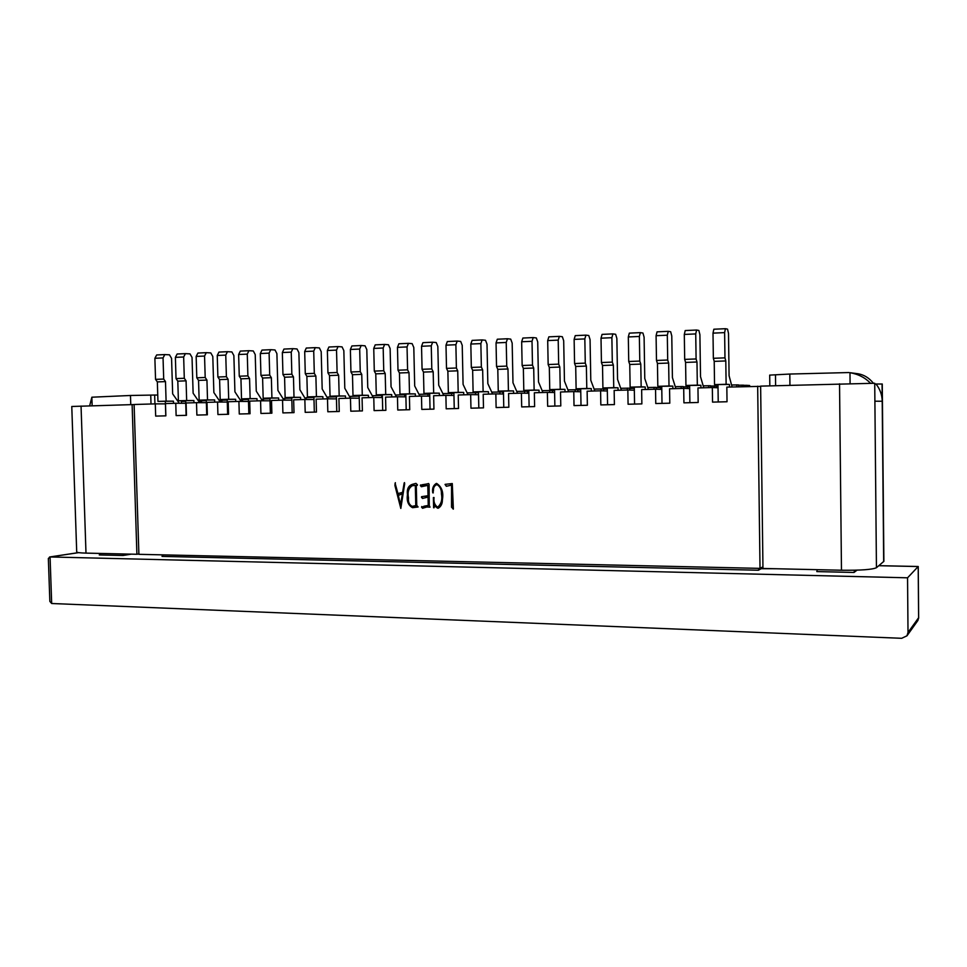 <?xml version="1.0" encoding="UTF-8"?>
<svg xmlns="http://www.w3.org/2000/svg" width="967" height="967" viewBox="0 0 967 967"><rect width="100%" height="100%" fill="white"/><g stroke="black" fill="none" stroke-linecap="round" stroke-linejoin="round"><path stroke-width="1.45" d="M746.222 386.546L746.198 385.313L743.877 385.386M746.198 385.313L749.63 385.495L749.643 386.449M743.901 386.619L743.877 385.192L738.534 385.204M742.136 386.667L742.112 385.096M738.546 386.776L738.522 384.914L731.56 384.975M736.733 386.824L736.697 384.818M726.12 384.274L714.54 384.624L729.456 384.443L726.12 384.274L725.794 360.945L724.972 357.863L724.621 332.612L725.419 328.695L727.547 329.143L728.502 333.397L729.082 375.74L732.092 386.957M724.972 357.863L713.356 358.298L713.005 333.144L713.839 329.227L725.371 328.707M725.794 360.945L714.214 361.368L713.356 358.298M714.54 384.624L714.214 361.368M717.985 384.793L718.227 401.97M729.456 384.443L729.493 387.042M718.01 386.147L716.414 386.196M716.426 387.707L716.402 386.014L710.66 386.038M714.54 387.634L714.504 385.918M710.685 387.586L710.66 385.748L703.178 385.821M708.726 387.646L708.702 385.664M697.328 385.144L685.941 385.482L700.918 385.301L697.328 385.144L696.977 361.996L696.095 358.95L695.732 333.917L696.603 330.025L698.875 330.46L699.903 334.679L700.519 376.671L703.746 387.791M696.095 358.95L684.684 359.386L684.31 334.437L685.204 330.557L696.542 330.037M696.977 361.996L685.591 362.42L684.684 359.386M685.941 385.482L685.591 362.42M689.628 385.64L689.882 402.683M700.918 385.301L700.954 387.876M689.398 388.589L689.362 386.812L683.234 386.86M687.368 388.516L687.344 386.727M683.258 388.396L683.234 386.57L675.244 386.655M681.167 388.456L681.143 386.486M669.007 385.99L657.814 386.329L672.839 386.147L669.007 385.99L668.644 363.048L667.701 360.026L667.315 335.198L668.245 331.33L670.675 331.754L671.775 335.936L672.416 377.589L675.86 388.613M667.701 360.026L656.484 360.449L656.085 335.706L657.04 331.85L668.185 331.343M668.644 363.048L657.451 363.459L656.484 360.449M657.814 386.329L657.451 363.459M661.742 386.486L662.008 403.384M672.839 386.147L672.887 388.698M661.754 387.574L656.242 387.658M660.63 389.363L660.594 387.525M656.267 389.23L656.23 387.368L647.769 387.477M654.043 389.254L654.018 387.296M641.157 386.836L630.133 387.163L645.219 386.981L641.157 386.836L640.783 364.075L639.779 361.078L639.368 336.456L640.359 332.624L642.934 333.035L644.095 337.169L644.771 378.496L648.41 389.411M639.779 361.078L628.731 361.489L628.32 336.951L629.336 333.132L640.287 332.636M640.783 364.075L629.759 364.486L628.731 361.489M630.133 387.163L629.759 364.486M634.292 387.308L634.57 404.073M645.219 386.981L645.255 389.508M124.477 553.982L122.966 555.493L99.275 554.949L100.81 553.45M758.974 568.354L758.37 570.228L162.033 556.4L163.483 554.877M78.69 552.64L50.066 556.956L907.554 577.807L918.191 566.541M758.37 570.228L761.234 568.705L776.042 568.741M160.377 554.804L163.266 555.106M122.966 555.493L131.355 554.139M817.308 569.684L816.813 571.582L854.042 572.452L856.992 570.167M51.674 603.505L50.066 556.956L48.35 558.479L49.849 601.401L51.674 603.505L901.679 638.305L906.961 635.815L908.013 632.503L907.554 577.807M854.538 570.228L854.042 572.452M761.234 568.705L761.222 567.75M908.013 632.503L918.614 617.744L917.949 620.403L906.961 635.815M634.292 390.197L634.267 388.311L629.662 388.444M629.686 390.076L629.662 388.166L620.729 388.287M627.353 390.027L627.317 388.093M613.743 387.658L602.912 387.985L618.034 387.791L613.743 387.658L613.356 365.091L612.304 362.117L611.881 337.701L612.921 333.893L615.641 334.292L616.861 338.39L617.562 379.378L621.406 390.209M612.304 362.117L601.438 362.528L601.015 338.184L602.066 334.389L612.848 333.893M613.356 365.091L602.514 365.49L601.438 362.528M602.912 387.985L602.514 365.49M607.288 388.118L607.578 404.75M618.034 387.791L618.082 390.305M607.3 389.121L603.505 389.23M603.529 390.886L603.493 388.952L594.113 389.085M601.075 390.825L601.039 388.879M586.788 388.468L576.114 388.794L591.284 388.601L586.788 388.468L586.377 366.082L585.277 363.133L584.83 338.909L585.929 335.138L588.782 335.525L590.063 339.598L590.789 380.249L594.826 390.982M585.277 363.133L574.579 363.544L574.132 339.393L575.244 335.634L585.857 335.15M586.377 366.082L575.703 366.469L574.579 363.544M576.114 388.794L575.703 366.469M580.708 388.915L581.01 405.415M591.284 388.601L591.333 391.091M580.72 389.906L577.746 389.991M577.77 391.695L577.734 389.713L567.919 389.87M575.208 391.635L575.172 389.653M560.256 389.278L549.752 389.592L564.958 389.387L560.256 389.278L559.833 367.061L558.672 364.136L558.213 340.118L559.361 336.359L562.347 336.734L563.688 340.771L564.45 381.107L568.669 391.756M558.672 364.136L548.156 364.535L547.697 340.589L548.857 336.842L559.289 336.371M559.833 367.061L549.329 367.448L548.156 364.535M549.752 389.592L549.329 367.448M554.55 389.701L554.865 406.08M564.958 389.387L565.006 391.865M554.562 390.692L552.375 390.753M552.411 392.469L552.375 390.475L542.124 390.644M549.727 392.421L549.691 390.414M534.135 390.064L523.8 390.378L539.042 390.172L534.135 390.064L533.699 368.028L532.491 365.127L532.019 341.291L533.216 337.568L536.334 337.942L537.725 341.931L538.51 381.953L542.91 392.505M532.491 365.127L522.144 365.514L521.66 341.762L522.869 338.051L533.131 337.58M533.699 368.028L523.365 368.403L522.144 365.514M523.8 390.378L523.365 368.403M528.792 390.475L529.118 406.72M539.042 390.172L539.09 392.626M528.816 391.454L527.402 391.49M527.426 393.243L527.39 391.224L516.741 391.393M524.646 393.194L524.597 391.164M508.424 390.837L498.259 391.139L513.537 390.934L508.424 390.837L507.977 368.971L506.732 366.106L506.237 342.451L507.482 338.752L510.721 339.115L512.172 343.08L512.981 382.787L517.55 393.255M506.732 366.106L496.53 366.493L496.047 342.91L497.304 339.224L507.397 338.764M507.977 368.971L497.8 369.346L496.53 366.493M498.259 391.139L497.8 369.346M503.444 391.248L503.771 407.361M513.537 390.934L513.586 393.376M503.456 392.203L502.792 392.227M502.828 393.992L502.78 391.949L491.744 392.143M499.927 393.956L499.891 391.901M483.125 391.599L473.105 391.901L488.42 391.695L483.125 391.599L482.654 369.902L481.361 367.061L480.865 343.599L482.146 339.925L485.507 340.275L487.005 344.204L487.839 383.609L492.578 393.992M481.361 367.061L471.328 367.436L470.82 344.047L472.126 340.384L482.062 339.937M482.654 369.902L472.645 370.276L471.328 367.436M473.105 391.901L472.645 370.276M478.472 391.998L478.822 407.989M488.42 391.695L488.468 394.101M478.496 392.675L467.121 392.88M475.595 394.693L475.546 392.626M458.201 392.348L448.35 392.65L463.677 392.433L458.201 392.348L457.729 370.82L456.388 368.004L455.88 344.723L457.21 341.073L460.679 341.424L462.226 345.316L463.084 384.407L467.992 394.705M456.388 368.004L446.512 368.379L445.992 345.171L447.334 341.532L457.113 341.085M457.729 370.82L447.866 371.195L446.512 368.379M448.35 392.65L447.866 371.195M453.898 392.735L454.248 408.606M463.677 392.433L463.737 394.838M453.91 393.376L442.874 393.605M451.625 395.418L451.577 393.351M433.675 393.085L423.957 393.388L439.32 393.17L433.675 393.085L433.18 371.727L431.802 368.935L431.27 345.835L432.648 342.209L436.226 342.548L437.833 346.416L438.716 385.204L443.768 395.418M431.802 368.935L422.071 369.297L421.539 346.271L422.93 342.656L432.551 342.221M433.18 371.727L423.473 372.09L422.071 369.297M423.957 393.388L423.473 372.09M429.686 393.46L430.037 409.21M439.32 393.17L439.381 395.551M429.699 394.077L418.989 394.318M427.994 396.132L427.946 394.053M409.512 393.823L399.951 394.101L415.327 393.895L409.512 393.823L409.005 372.621L407.59 369.841L407.047 346.923L408.461 343.333L412.147 343.648L413.803 347.491L414.698 385.99L419.908 396.119M407.59 369.841L398.005 370.204L397.461 347.358L398.887 343.768L408.364 343.345M409.005 372.621L399.444 372.972L398.005 370.204M399.951 394.101L399.444 372.972M405.838 394.173L406.2 409.815M415.327 393.895L415.387 396.252M405.85 394.766L395.455 395.032M404.726 396.833L404.677 394.754M385.712 394.536L376.296 394.826L391.695 394.609L385.712 394.536L385.204 373.504L383.742 370.748L383.186 347.999L384.636 344.433L388.432 344.748L390.124 348.543L391.055 386.764L396.397 396.808M383.742 370.748L374.302 371.11L373.745 348.422L375.208 344.868L384.54 344.445M385.204 373.504L375.776 373.842L374.302 371.11M376.296 394.826L375.776 373.842M382.34 394.887L382.714 410.395M391.695 394.609L391.756 396.941M382.352 395.443L372.658 395.708L372.67 396.458M381.784 397.522L381.735 395.43M362.274 395.237L352.991 395.527L368.415 395.31L362.274 395.237L361.755 374.362L360.244 371.63L359.688 349.063L361.175 345.509L365.067 345.811L366.807 349.595L367.75 387.513L373.238 397.485M360.244 371.63L350.948 371.981L350.38 349.474L351.891 345.944L361.078 345.521M361.755 374.362L352.472 374.712L350.948 371.981M352.991 395.527L352.472 374.712M359.192 395.576L359.579 410.975M368.415 395.31L368.475 397.63M359.204 396.107L350.187 396.385L350.211 397.788M359.18 398.211L359.132 396.107M339.175 395.938L330.037 396.216L345.473 395.999L339.175 395.938L338.643 375.22L337.108 372.513L336.528 350.102L338.063 346.585L342.052 346.875L343.841 350.622L344.796 388.263L350.429 398.15M337.108 372.513L327.946 372.851L327.366 350.513L328.913 347.008L337.954 346.585M338.643 375.22L329.505 375.559L327.946 372.851M330.037 396.216L329.505 375.559M336.395 396.265L336.782 411.555M345.473 395.999L345.533 398.295M336.407 396.796L328.031 397.038L328.079 398.827M316.427 396.627L307.421 396.893L322.869 396.675L316.427 396.627L315.883 376.054L314.311 373.371L313.719 351.13L315.29 347.637L319.376 347.915L321.201 351.637L322.18 389L327.946 398.827M314.311 373.371L305.282 373.709L304.69 351.541L306.273 348.047L315.182 347.637M315.883 376.054L306.877 376.393L305.282 373.709M307.421 396.893L306.877 376.393M313.924 396.941L314.323 412.111M322.869 396.675L322.93 398.96M328.043 397.522L327.172 397.51M313.937 397.461L306.188 397.691L306.237 399.492M294.004 397.304L285.132 397.57L300.592 397.34L294.004 397.304L293.46 376.888L291.853 374.217L291.248 352.145L292.844 348.664L297.026 348.954L298.888 352.629L299.891 389.725L305.79 399.492M291.853 374.217L282.956 374.555L282.352 352.544L283.96 349.075L292.747 348.676M293.46 376.888L284.576 377.215L282.956 374.555M285.132 397.57L284.576 377.215M291.768 397.606L292.179 412.667M300.592 397.34L300.652 399.613M306.201 398.15L304.98 398.15M291.792 398.126L284.661 398.344L284.709 400.157M271.92 397.969L263.169 398.235L278.641 398.005L271.92 397.969L271.352 377.698L269.708 375.051L269.104 353.136L270.736 349.691L275.003 349.957L276.9 353.62L277.916 390.438L283.96 400.145M269.708 375.051L260.945 375.389L260.328 353.535L261.984 350.09L270.627 349.703M271.352 377.698L262.601 378.024L260.945 375.389M263.169 398.235L262.601 378.024M269.938 398.271L270.361 413.223M278.641 398.005L278.701 400.253M284.673 398.779L283.101 398.767M269.962 398.779L263.435 398.972L263.483 400.797M250.139 398.622L241.52 398.887L256.992 398.658L250.139 398.622L249.571 378.508L247.89 375.885L247.274 354.127L248.942 350.695L253.294 350.961L255.228 354.587L256.267 391.151L262.432 400.797M247.89 375.885L239.26 376.211L238.631 354.514L240.312 351.094L248.833 350.707M249.571 378.508L240.94 378.822L239.26 376.211M241.52 398.887L240.94 378.822M248.422 398.912L248.845 413.767M256.992 398.658L257.065 400.894M263.435 399.395L261.537 399.407M262.262 400.543L262.226 399.395M248.446 399.419L242.499 399.601L242.548 401.426M228.683 399.274L220.186 399.528L235.658 399.298L228.683 399.274L228.103 379.294L226.399 376.695L225.758 355.094L227.463 351.686L231.887 351.94L233.869 355.542L234.921 391.84L241.206 401.426M226.399 376.695L217.877 377.009L217.249 355.481L218.953 352.085L227.354 351.698M228.103 379.294L219.594 379.608L217.877 377.009M220.186 399.528L219.594 379.608M227.209 399.552L227.644 414.299M235.658 399.298L235.73 401.523M242.512 400.012L240.3 400.048M241.726 401.426L241.677 400M227.233 400.06L221.854 400.217L221.902 402.054M207.518 399.915L199.142 400.157L214.626 399.927L207.518 399.915L206.938 380.079L205.197 377.493L204.557 356.049L206.285 352.665L210.794 352.919L212.8 356.485L213.864 392.529L220.283 402.054M205.197 377.493L196.809 377.807L196.156 356.424L197.897 353.052L206.176 352.677M206.938 380.079L198.549 380.382L196.809 377.807M199.142 400.157L198.549 380.382M206.297 400.181L206.733 414.819M214.626 399.927L214.698 402.139M221.866 400.604L219.352 400.664M221.455 402.054L221.407 400.604M206.309 400.676L201.487 400.822L201.547 402.671M186.667 400.543L178.399 400.785L193.896 400.556L186.667 400.543L186.063 380.841L184.298 378.278L183.657 356.992L185.41 353.632L189.991 353.874L192.034 357.415L193.122 393.206L199.637 402.671M184.298 378.278L176.03 378.593L175.378 357.367L177.142 354.007L185.301 353.644M186.063 380.841L177.807 381.155L176.03 378.593M178.399 400.785L177.807 381.155M185.676 400.797L186.123 415.339M193.896 400.556L193.956 402.743M201.499 401.208L198.682 401.281M201.45 402.671L201.402 401.208M185.688 401.305L181.409 401.426L181.458 403.275M166.094 401.16L157.947 401.402L173.444 401.172L166.094 401.16L165.49 381.602L163.701 379.064L163.048 357.923L164.825 354.575L169.479 354.816L171.558 358.334L172.658 393.871L179.294 403.275M163.701 379.064L155.542 379.366L154.877 358.286L156.678 354.949L164.716 354.587M165.49 381.602L157.343 381.905L155.542 379.366M157.947 401.402L157.343 381.905M165.345 401.414L165.792 415.846M173.444 401.172L173.516 403.348M870.433 383.198C865.114 377.638 858.297 374.132 849.981 372.694L858.176 373.782C864.196 374.87 869.248 378.012 873.346 383.21M876.09 384.141C880.055 389.169 882.097 394.862 882.218 401.245L874.893 401.208L876.44 567.714L883.874 561.319L882.267 384.008L874.736 384.02M848.978 372.549L789.809 374.048L789.942 385.265M769.829 385.857L769.696 375.111L789.809 374.048M882.061 383.972L883.681 561.646M839.537 383.814L841.471 570.228L762.963 568.451L760.63 386.123L874.724 383.258L874.893 401.208M841.471 570.228C860.582 570.445 872.246 569.611 876.44 567.714M850.09 383.524L849.981 372.694M775.619 385.688L775.486 374.93M89.665 405.802L91.865 397.207L130.472 395.479L130.763 404.593M154.938 403.892L154.66 395.032L157.754 395.056M154.66 395.032L130.472 395.479M132.116 404.557L136.903 554.272L85.99 553.112C79.85 552.955 76.756 552.544 76.707 551.879L71.776 406.478L134.111 404.557M138.885 553.946L136.903 554.272M92.143 405.729L91.865 397.207M151.009 404.001L150.731 395.165M760.63 386.365L726.833 387.114L727.027 401.752L712.546 402.115L712.328 387.537L697.956 387.96L698.174 402.477L683.923 402.84L683.705 388.383L669.563 388.794L669.793 403.191L655.771 403.541L655.541 389.205L641.641 389.616L641.87 403.892L628.079 404.242L627.837 390.015L614.154 390.414L614.408 404.581L600.833 404.919L600.592 390.813L587.126 391.212L587.38 405.258L574.023 405.596L573.769 391.599L560.522 391.998L560.787 405.922L547.648 406.261L547.382 392.384L534.34 392.759L534.618 406.587L521.684 406.914L521.406 393.146L508.569 393.521L508.847 407.228L496.119 407.554L495.841 393.895L483.198 394.258L483.488 407.869L470.965 408.183L470.663 394.633L458.225 394.995L458.527 408.497L446.186 408.811L445.884 395.358L433.639 395.721L433.941 409.114L421.793 409.416L421.479 396.071L409.416 396.422L409.73 409.718L397.763 410.02L397.449 396.772L385.567 397.123L385.881 410.322L374.096 410.612L373.77 397.473L362.069 397.812L362.395 410.915L350.791 411.205L350.453 398.15L338.921 398.489L339.26 411.495L327.825 411.773L327.487 398.827L316.124 399.166L316.463 412.063L305.197 412.341L304.847 399.492L293.654 399.818L294.004 412.631L282.896 412.909L282.545 400.145L271.522 400.471L271.872 413.187L260.921 413.453L260.57 400.785L249.704 401.112L250.054 413.731L239.272 413.997L238.909 401.426L228.188 401.74L228.55 414.275L217.926 414.541L217.551 402.054L206.986 402.357L207.361 414.807L196.881 415.073L196.506 402.671L186.087 402.973L186.462 415.327L176.127 415.592L175.752 403.275L165.49 403.577L165.865 415.846L155.675 416.1L155.288 403.88L134.111 404.496L138.897 554.321L760.014 568.378L762.939 566.831M453.366 509.017L451.529 507.192L451.565 485.132L446.331 486.28L445.11 484.358L452.278 483.56L453.366 509.017M434.34 505.523L433.615 507.772L433.385 497.558L434.05 497.558C433.482 501.716 434.582 504.859 437.338 506.962L437.942 506.938C441.327 503.795 442.487 499.48 441.435 493.968C441.581 489.653 440.142 486.558 437.12 484.685L436.576 484.709C434.304 485.785 433.264 487.839 433.446 490.861L432.757 492.856C432.031 488.468 433.228 485.337 436.322 483.452L436.601 483.415C441.798 486.776 443.72 492.276 442.378 499.927C442.415 503.71 441.061 506.466 438.317 508.195L434.667 506.14M428.248 505.451L428.055 497.05L422.531 498.44L421.491 497.34L421.576 496.687L428.03 495.708L427.789 485.349L421.358 486.727L420.355 485.543L428.562 483.548L429.094 484.31L429.263 505.463L430.037 507.155L426.834 506.986L422.579 508.279L421.552 507.131L428.466 505.415L428.272 497.014L425.335 497.425M416.753 505.318L418.034 506.998L412.558 507.687C408.207 505.366 406.503 500.979 407.458 494.524C406.72 488.625 408.678 485.144 413.344 484.068L415.931 483.379L417.418 484.781L416.281 485.361L416.753 505.318M397.957 493.593L402.586 492.36L404.182 482.908L404.69 483.669L400.822 508.449L394.935 485.567L395.092 483.222L397.957 493.593L402.816 492.324L404.52 482.606M757.669 386.208L760.014 568.378M718.034 387.779L712.328 387.537M689.676 388.589L683.705 388.383M661.779 389.399L655.541 389.205M634.34 390.197L627.837 390.015M165.417 403.868L155.288 403.88M185.749 403.263L175.752 403.275M206.37 402.671L196.506 402.671M227.281 402.054L217.551 402.054M248.495 401.438L238.909 401.426M270.011 400.809L260.57 400.785M291.841 400.169L282.545 400.145M313.985 399.528L304.847 399.492M336.456 398.875L327.487 398.827M359.265 398.211L350.453 398.15M382.4 397.534L373.77 397.473M405.898 396.845L397.449 396.772M429.747 396.156L421.479 396.071M453.958 395.443L445.884 395.358M478.532 394.729L470.663 394.633M503.493 394.004L495.841 393.895M528.852 393.267L521.406 393.146M554.599 392.517L547.382 392.384M580.756 391.756L573.769 391.599M607.336 390.982L600.592 390.813M400.822 508.412L395.165 485.543L395.37 482.678M400.495 504.81L402.683 493.653L398.996 495.152L398.041 494.173L400.495 504.81L402.453 493.69M399.141 495.044L398.041 494.173M418.107 506.938L416.85 506.853M416.245 506.962L415.375 507.059M412.558 507.687L412.788 507.651C408.425 505.33 406.732 500.942 407.687 494.488C406.938 488.601 408.908 485.12 413.574 484.044L416.052 483.403M413.562 507.59L412.788 507.651M417.321 485.361L416.281 485.361M413.658 506.249L416.015 505.548L415.544 485.41L412.365 485.676C408.582 488.045 407.3 492.106 408.497 497.872C408.001 502.018 409.234 504.847 412.184 506.357L415.786 505.584L415.314 485.434L414.251 485.434M422.688 498.343L421.745 496.675M421.648 496.687L428.248 495.672L427.789 485.349M421.515 486.631L420.56 484.926M426.302 484.092L428.659 483.548M421.854 484.805L426.52 484.056M429.856 507.143L426.943 506.974M422.736 508.171L421.781 506.515M423.884 506.237L428.466 505.415M434.147 507.748L433.603 497.558M441.435 493.968L441.653 493.944C441.798 489.616 440.348 486.522 437.338 484.66L436.685 484.697M438.051 506.913L438.16 506.901C441.544 503.759 442.705 499.443 441.653 493.944M433.313 492.844L432.974 492.819C432.273 488.516 433.421 485.386 436.443 483.427M437.652 508.219L434.884 506.104M453.257 509.162L451.734 507.155L451.77 485.096L450.332 485.168M446.488 486.208L445.062 484.527M446.041 484.298L447.334 484.092M724.621 332.612L713.005 333.144M695.732 333.917L684.31 334.437M667.315 335.198L656.085 335.706M639.368 336.456L628.32 336.951M918.614 617.744L918.203 566.541L878.846 565.707M611.881 337.701L601.015 338.184M584.83 338.909L574.132 339.393M558.213 340.118L547.697 340.589M532.019 341.291L521.66 341.762M506.237 342.451L496.047 342.91M480.865 343.599L470.82 344.047M455.88 344.723L445.992 345.171M431.27 345.835L421.539 346.271M407.047 346.923L397.461 347.358M383.186 347.999L373.745 348.422M359.688 349.063L350.38 349.474M336.528 350.102L327.366 350.513M313.719 351.13L304.69 351.541M291.248 352.145L282.352 352.544M269.104 353.136L260.328 353.535M247.274 354.127L238.631 354.514M225.758 355.094L217.249 355.481M204.557 356.049L196.156 356.424M183.657 356.992L175.378 357.367M163.048 357.923L154.877 358.286M81.047 406.055L85.99 553.112M725.419 328.695L713.839 329.227M696.603 330.025L685.204 330.557M668.245 331.33L657.04 331.85M640.359 332.624L629.336 333.132M49.571 556.992L78.532 552.616M918.65 618.191L918.239 566.505L878.882 565.671M612.921 333.893L602.066 334.389M585.929 335.138L575.244 335.634M559.361 336.359L548.857 336.842M533.216 337.568L522.869 338.051M507.482 338.752L497.304 339.224M482.146 339.925L472.126 340.384M457.21 341.073L447.334 341.532M432.648 342.209L422.93 342.656M408.461 343.333L398.887 343.768M384.636 344.433L375.208 344.868M361.175 345.509L351.891 345.944M338.063 346.585L328.913 347.008M315.29 347.637L306.273 348.047M292.844 348.664L283.96 349.075M270.736 349.691L261.984 350.09M248.942 350.695L240.312 351.094M227.463 351.686L218.953 352.085M206.285 352.665L197.897 353.052M185.41 353.632L177.142 354.007M164.825 354.575L156.678 354.949"/></g></svg>
